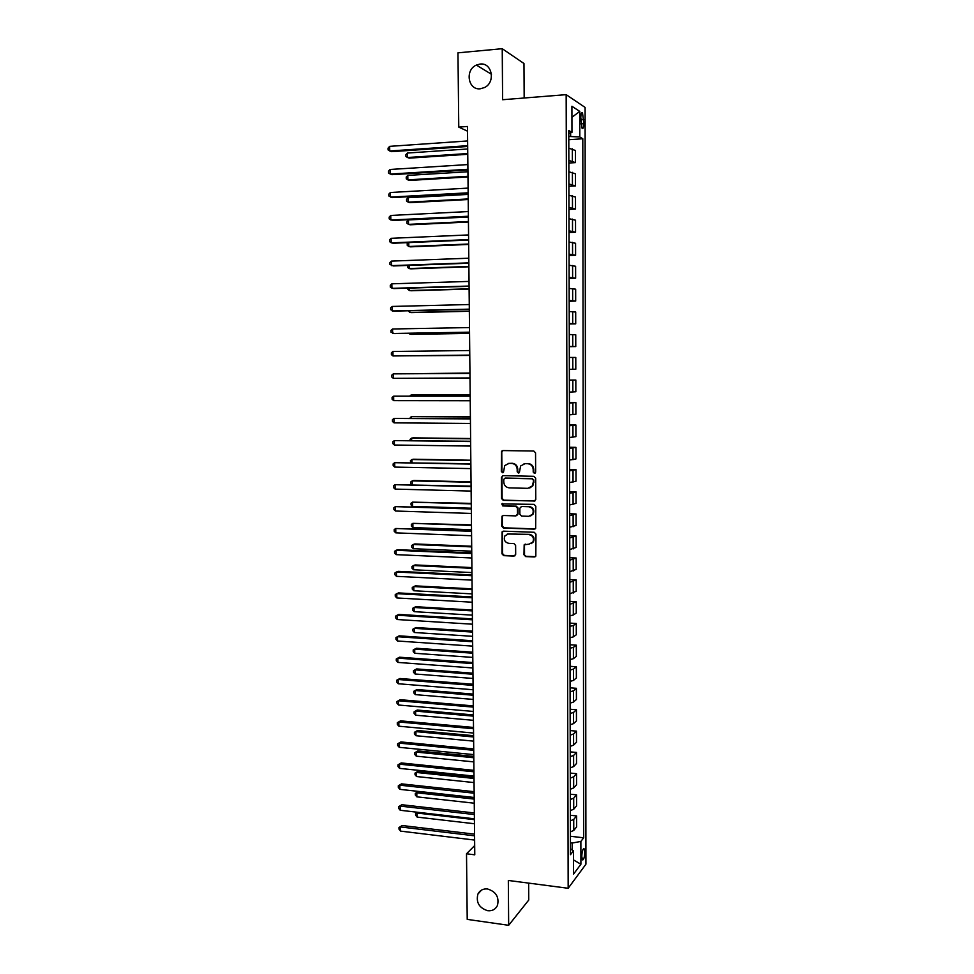 <?xml version="1.0" encoding="UTF-8"?>
<svg xmlns="http://www.w3.org/2000/svg" width="974" height="974" viewBox="0 0 974 974"><rect width="100%" height="100%" fill="white"/><g stroke="black" fill="none" stroke-linecap="round" stroke-linejoin="round"><path stroke-width="1.46" d="M534.446 473.376L535.651 472.134L535.554 452.873L533.813 451.035L502.864 450.572L501.525 451.254L501.318 471.428L502.523 472.719L503.473 472.232L504.751 465.572L509.098 463.368L511.667 463.417C514.99 463.819 516.829 465.779 517.182 469.285L517.206 471.757L518.412 473.047L519.386 472.536L520.615 465.962L525.059 463.661L527.652 463.709C531 464.111 532.851 466.083 533.204 469.602L533.216 472.086L534.446 473.376M524.036 463.746L528.212 463.563C531.561 463.977 533.411 465.937 533.764 469.456L533.789 471.94L535.03 473.23M508.136 463.441L512.251 463.271C515.575 463.685 517.413 465.633 517.766 469.139L517.778 471.611L518.996 472.889M487.524 888.97C483.055 888.58 479.841 890.297 477.893 894.108C475.884 902.435 479.159 907.975 487.718 910.714C492.272 911.14 495.535 909.375 497.471 905.418C499.333 897.103 496.01 891.624 487.524 888.97M480.085 64.053L476.383 65.075C464.671 69.945 468.08 90.436 480.316 88.78L484.553 87.526C495.851 82.254 492.077 62.336 480.085 64.053M584.765 852.396L584.132 848.853C582.866 848.561 582.087 851.057 581.782 856.329L582.403 859.872C583.682 860.139 584.461 857.644 584.765 852.396M523.963 554.742L525.68 556.592L534.349 556.97L535.822 556.154L535.956 534.142L534.227 532.279L503.461 531.159L502.073 531.889L501.951 553.804L503.655 555.643L513.992 556.093L515.684 554.389L515.623 545.403L513.919 543.553L508.769 543.358C504.739 542.274 503.461 539.766 504.946 535.81L508.708 533.837L528.943 534.592C532.948 535.615 534.263 538.086 532.9 542.031L529.004 544.162L524.17 544.807L523.963 554.742L526.252 556.337L535.371 556.665M524.17 97.997L523.975 63.505L502.231 48.7L502.608 99.725L566.162 94.648L568.171 888.276L508.331 880.459L508.659 925.3L467.216 919.383L466.509 853.784L474.776 854.819L467.483 126.474L458.766 127.107L467.532 131.186M502.231 48.7L457.963 52.84L458.766 127.107M534.069 501.208L535.785 499.455L535.676 478.149L533.935 476.31L503.047 475.641L501.367 477.394L501.525 498.505L503.229 500.332L534.896 501.001M535.81 506.2L535.663 528.358L534.202 529.15L503.448 528.042L501.732 526.203L501.963 516.22L503.351 515.502L515.77 515.903L517.474 514.162L517.438 508.172L515.709 506.322L502.767 505.944L501.78 503.935L534.081 504.349L535.81 506.2M580.784 117.562L582.087 128.3C583.134 129.067 583.718 127.509 583.852 123.649L582.525 112.911C581.49 112.144 580.906 113.69 580.784 117.562M566.162 94.648L585.094 107.42L585.922 864.218L568.171 888.276M568.792 133.438L571.957 132.391L568.779 130.528L570.472 854.697L573.467 850.874L570.46 848.841M571.957 132.391L571.908 106.263L579.774 111.413L579.81 136.993L568.792 136.433M568.804 139.708L582.805 138.758L579.81 136.993M582.805 138.758L583.694 837.81L580.869 841.426L580.906 864.255L573.516 874.141L573.467 850.874M508.659 925.3L528.748 900.037L528.651 883.114M474.679 845.578L466.509 853.784M570.642 136.311L570.63 132.829M572.213 850.034L572.188 843.046L570.447 842.839M568.853 163.023L575.427 162.621L575.403 150.483L568.828 148.17M568.913 186.265L575.464 185.9L575.439 173.81L568.877 171.765M568.962 209.422L575.512 209.093L575.488 197.04L568.938 195.263M569.023 232.494L575.549 232.214L575.524 220.197L568.986 218.675M569.072 255.492L575.597 255.249L575.573 243.281L569.047 242.015M569.133 278.406L575.634 278.199L575.61 266.267L569.096 265.257M569.181 301.234L575.683 301.063L575.658 289.181L569.145 288.426M569.23 323.989L575.719 323.855L575.695 312.021L569.206 311.522M569.291 346.659L575.768 346.574L575.744 334.776L569.254 334.52M569.34 369.329L575.804 369.207L575.78 357.446L569.315 357.446M569.364 380.067L575.829 380.043L569.364 380.286M569.388 392.132L575.841 391.755L575.829 380.043M569.413 402.542L575.865 402.554L569.413 403.053M569.449 414.851L575.89 414.23L575.865 402.554M569.473 424.944L575.902 424.993L569.473 425.735M569.498 437.496L575.926 436.632L575.902 424.993M569.522 447.273L575.951 447.358L569.522 448.332M569.547 460.057L575.963 458.949L575.951 447.358M569.571 469.517L575.987 469.638L569.571 470.856M569.607 482.544L576.011 481.193L575.987 469.638M569.62 491.687L576.024 491.846L569.632 493.307M569.656 504.946L576.048 503.363L576.024 491.846M569.68 513.773L576.072 513.98L569.68 515.672M569.705 527.275L576.084 525.449L576.072 513.98M569.729 535.785L576.109 536.029L569.729 537.965M569.766 549.519L576.133 547.461L576.109 536.029M569.778 557.737L576.145 558.005L569.79 560.172M569.814 571.689L576.17 569.4L576.145 558.005M569.827 579.591L576.194 579.907L569.839 582.306M569.863 593.787L576.206 591.267L576.194 579.907M569.875 601.384L576.231 601.737L569.887 604.367M569.912 615.812L573.321 615.008L576.255 613.06L576.231 601.737M569.936 623.104L576.267 623.482L573.333 625.515L569.936 626.343M569.96 637.751L573.357 636.874L576.291 634.768L576.267 623.482M569.985 644.751L576.316 645.165L573.382 647.357L569.985 648.258M570.021 659.617L573.406 658.68L576.328 656.403L576.316 645.165M570.034 666.313L576.352 666.764L573.43 669.114L570.046 670.088M570.07 681.41L573.455 680.412L576.365 677.977L576.352 666.764M570.082 687.814L576.389 688.301L573.467 690.809L570.094 691.844M570.119 703.118L573.491 702.059L576.413 699.466L576.389 688.301M570.131 709.23L576.425 709.754L573.516 712.432L570.143 713.516M570.167 724.766L573.54 723.633L576.45 720.882L576.425 709.754M570.18 730.585L576.462 731.145L573.564 733.97L570.192 735.126M570.216 746.34L573.589 745.147L576.486 742.237L576.462 731.145M570.228 751.867L576.511 752.452L573.601 755.434L570.24 756.664M570.265 767.829L573.625 766.575L576.523 763.506L576.511 752.452M570.277 773.064L576.547 773.697L573.649 776.838L570.289 778.116M570.314 789.244L573.674 787.929L576.571 784.715L576.547 773.697M570.326 794.2L576.584 794.869L573.698 798.156L570.338 799.508M570.374 810.599L573.723 809.224L576.608 805.839L576.584 794.869M570.374 815.262L576.62 815.956L573.735 819.414L570.399 820.814M570.423 831.869L573.759 830.432L576.645 826.902L576.62 815.956M570.423 836.264L583.694 837.81M575.427 162.621L568.853 160.454M575.464 185.9L568.901 183.989M575.512 209.093L568.962 207.45M575.549 232.214L569.011 230.826M575.597 255.249L569.072 254.117M575.634 278.199L569.12 277.322M575.683 301.063L569.181 300.442M575.719 323.855L569.23 323.49M575.768 346.574L569.291 346.452M572.188 843.046L580.869 841.426M571.921 117.27L579.774 111.413M580.906 864.255L573.479 859.908M502.827 450.572L501.768 452.228L501.914 471.282L503.095 472.56M502.925 475.641L501.963 477.236L502.121 498.323L503.826 500.149L534.616 501.013M533.265 480.085L532.048 478.794L504.946 478.185L503.753 479.415L503.777 482.02C504.13 485.502 505.956 487.45 509.268 487.877L527.786 488.339L532.34 485.916L533.825 479.926L532.048 478.794M505.53 478.039L532.608 478.636M529.698 488.035L532.9 485.758L533.277 482.702M533.825 479.926L533.837 482.544M503.083 515.514L502.255 517.024L502.328 525.997L504.033 527.823L535.14 528.894M516.646 515.672L518.046 513.968L518.01 507.978L516.293 506.139L502.767 505.944M502.694 503.448L503.363 505.749M528.76 516.317L532.62 514.248C534.069 510.242 532.766 507.734 528.712 506.711L521.528 506.504L519.836 508.245L519.873 514.248L521.589 516.086L528.76 516.317M530.672 515.94L533.18 514.041C534.629 510.047 533.326 507.539 529.272 506.517L528.712 506.711M521.26 506.517L529.272 506.517M525.205 544.052L524.475 545.501L524.536 554.486M531.159 543.675L533.46 541.8C534.823 537.855 533.509 535.383 529.503 534.361L528.943 534.592M507.296 534.02L529.503 534.361M503.156 531.183L502.377 532.644L502.535 553.549L504.24 555.387L514.99 555.801M467.703 148.985L407.473 153.028L407.534 157.508L409.25 158.141L467.764 154.294M407.473 153.028L405.902 154.708L405.939 156.497L407.534 157.508L467.751 153.539M467.678 145.686L389.734 150.994L389.661 146.356L467.63 140.95M467.678 146.49L391.56 151.664L388.102 149.947L388.078 148.109L389.661 146.356M467.934 171.741L407.802 175.405L407.863 179.873L409.579 180.433L467.983 176.951M407.802 175.405L406.231 177.049L406.268 178.826L407.863 179.873L467.983 176.282M468.165 194.41L408.118 197.71L408.191 202.154L409.896 202.641L468.214 199.524M408.118 197.71L406.56 199.305L406.584 201.082L408.191 202.154L468.202 198.94M468.384 217.007L408.447 219.929L408.508 224.361L410.212 224.787L468.433 222.035M408.447 219.929L406.889 221.488L406.913 223.265L408.508 224.361L468.433 221.524M467.91 169.281L390.099 174.078L390.026 169.476L467.861 164.569M467.922 170.012L391.925 174.675L388.48 173.019L388.443 171.168L390.026 169.476M468.141 192.803L390.464 197.101L390.391 192.499L468.104 188.104M468.153 193.436L392.291 197.612L388.845 195.993L388.809 194.155L390.391 192.499M468.384 216.24L390.83 220.027L390.757 215.449L468.336 211.553M468.384 216.788L392.656 220.477L389.21 218.894L389.186 217.068L390.757 215.449M408.776 242.587L408.837 246.495L410.541 246.848L468.664 244.45M408.228 242.611L407.217 243.597L407.242 245.363L408.837 246.495L468.652 244.024M468.616 239.592L391.195 242.879L391.122 238.313L468.567 234.929M468.616 240.042L393.009 243.257L389.576 241.71L389.551 239.896L391.122 238.313M409.104 265.378L409.153 268.556L410.858 268.836L468.884 266.803M407.753 265.427L407.558 267.4L409.153 268.556L468.884 266.462M409.445 288.109L409.47 290.544L411.174 290.751L469.103 289.071M407.875 288.146L407.887 289.351L409.47 290.544L469.103 288.803M409.774 310.743L409.798 312.459L411.491 312.605L469.334 311.266M408.203 310.779L409.798 312.459L469.334 311.083M410.103 333.303L410.115 334.289L411.807 334.374L469.553 333.388M408.885 333.327L410.115 334.289L469.553 333.278M410.431 355.79L469.772 355.437M410.103 355.802L469.772 355.413M468.847 262.858L391.56 265.646L391.487 261.105L468.798 258.207M468.847 263.224L393.362 265.951L389.941 264.453L389.917 262.639L391.487 261.105M469.078 286.039L391.925 288.341L391.852 283.811L469.03 281.413M469.078 286.332L393.727 288.572L390.306 287.123L390.282 285.309L391.852 283.811M469.31 309.148L392.279 310.962L392.205 306.445L469.261 304.533M469.31 309.342L394.08 311.108L390.671 309.708L390.635 307.906L392.205 306.445M469.541 332.171L392.644 333.498L392.571 328.993L469.492 327.568M469.541 332.28L394.433 333.583L391.024 332.207L391 330.417L392.571 328.993M469.772 355.108L392.997 355.96L392.924 351.468L469.724 350.53M469.772 355.133L392.997 355.96L391.39 354.633L391.365 352.844L392.924 351.468M410.322 373.724L469.955 373.054L410.687 373.724M469.955 373.371L393.277 373.87L469.955 373.395M393.35 378.338L391.743 376.987L391.718 375.209L393.277 373.87L393.35 378.338L470.004 377.961M470.174 394.933L412.672 394.945L411.004 395.054L411.016 396.065M470.174 395.042L411.004 395.054L409.762 396.065M470.174 396.077L393.642 396.187L470.186 396.199M393.703 400.643L392.108 399.267L392.072 397.489L393.642 396.187L393.703 400.643L470.223 400.74M470.381 416.775L412.988 416.434L411.308 416.616L411.345 418.333M470.393 416.957L411.308 416.616L409.786 418.333M470.405 418.71L393.995 418.43L470.405 418.905M394.056 422.862L392.461 421.462L392.437 419.684L393.995 418.43L394.056 422.862L470.454 423.447M470.6 438.531L413.293 437.862L411.625 438.105L411.661 440.528M470.612 438.799L411.625 438.105L410.091 439.298L410.115 440.516M470.637 441.259L394.348 440.589L470.637 441.551M394.409 445.021L392.814 443.584L392.79 441.819L394.348 440.589L394.409 445.021L470.686 446.068M470.819 460.227L413.609 459.217L411.941 459.521L411.99 462.65M470.819 460.568L411.941 459.521L410.407 460.678L410.699 462.626M470.856 463.734L394.701 462.687L470.856 464.099M394.762 467.094L393.167 465.633L393.143 463.868L394.701 462.687L394.762 467.094L470.905 468.604M471.039 481.838L413.913 480.499L412.246 480.876L412.306 484.687M471.039 482.252L412.246 480.876L410.724 481.984L410.748 483.688L411.819 484.675M471.075 486.136L395.042 484.699L471.087 486.574M395.115 489.094L393.52 487.597L393.496 485.843L395.042 484.699L395.115 489.094L471.136 491.066M471.258 503.388L412.562 502.146L412.623 506.395L471.306 508.197M471.258 503.875L412.562 502.146L411.028 503.229L411.052 504.922L412.623 506.395M471.465 524.864L412.866 523.355L412.927 527.591L471.513 529.722M471.477 525.424L412.866 523.355L411.345 524.402L411.369 526.094L412.927 527.591M471.684 546.256L414.827 543.93L413.183 544.49L413.244 548.703L471.733 551.187M471.684 546.901L413.183 544.49L411.649 545.501L411.673 547.181L413.244 548.703M471.891 567.586L415.131 564.932L413.487 565.553L413.548 569.766L471.952 572.578M471.903 568.305L413.487 565.553L411.965 566.539L411.99 568.207L413.548 569.766M472.11 588.844L415.435 585.873L413.792 586.555L413.853 590.743L472.159 593.897M472.122 589.635L413.792 586.555L412.27 587.492L412.294 589.173L413.853 590.743M472.317 610.041L415.74 606.729L414.096 607.484L414.157 611.66L472.378 615.142M472.329 610.893L414.096 607.484L412.574 608.385L412.599 610.065L414.157 611.66M472.536 631.152L416.044 627.536L414.4 628.34L414.461 632.503L472.585 636.314M472.536 632.077L414.4 628.34L412.879 629.216L412.903 630.884L414.461 632.503M472.743 652.203L416.336 648.258L414.705 649.134L414.766 653.286L472.792 657.413M472.755 653.201L414.705 649.134L413.195 649.975L413.219 651.63L414.766 653.286M472.95 673.18L416.641 668.931L415.009 669.856L415.07 673.996L473.011 678.452M472.962 674.251L415.009 669.856L413.487 670.66L416.641 668.931M415.07 673.996L413.512 672.316L413.487 670.66M473.157 694.085L416.933 689.519L415.314 690.517L415.362 694.632L473.218 699.417M473.169 695.229L415.314 690.517L413.792 691.284L416.933 689.519M415.362 694.632L413.816 692.928L413.792 691.284M473.376 714.928L417.225 710.046L415.606 711.105L415.667 715.208L473.425 720.31M473.388 716.134L415.606 711.105L414.096 711.836L417.225 710.046M415.667 715.208L414.12 713.479L414.096 711.836M473.583 735.699L417.529 730.512L415.91 731.62L415.971 735.723L473.632 741.141M473.595 736.977L415.91 731.62L414.4 732.326L417.529 730.512M415.971 735.723L414.425 733.97L414.4 732.326M473.79 756.396L417.822 750.905L416.202 752.074L416.263 756.165L473.839 761.899M473.802 757.748L416.202 752.074L414.705 752.756L417.822 750.905M416.263 756.165L414.729 754.387L414.705 752.756M473.997 777.033L418.114 771.238L416.507 772.467L416.568 776.534L474.046 782.585M474.009 778.457L416.507 772.467L414.997 773.113L418.114 771.238M416.568 776.534L415.021 774.732L414.997 773.113M474.192 797.596L418.406 791.497L416.799 792.787L416.86 796.842L474.253 803.209M474.216 799.094L416.799 792.787L415.301 793.396L418.406 791.497M416.86 796.842L415.326 795.015L415.301 793.396M474.423 819.658L417.091 813.046L417.152 817.089L474.46 823.761M417.968 812.316L415.594 813.619L417.663 812.279M417.152 817.089L415.618 815.238L415.594 813.619M471.306 508.452L395.395 506.638L471.306 508.976M395.468 511.021L393.873 509.499L393.849 507.746L395.395 506.638L395.468 511.021L471.355 513.444M471.526 530.696L395.748 528.505L471.538 531.305M395.809 532.863L394.227 531.317L394.202 529.576L395.748 528.505L395.809 532.863L471.574 535.749M471.745 552.855L397.842 549.689L396.089 550.286L471.757 553.536M396.162 554.644L394.58 553.062L394.543 551.321L396.089 550.286L396.162 554.644L471.806 557.98M471.964 574.94L398.196 571.348L396.442 572.006L471.976 575.707M396.503 576.34L394.92 574.733L394.896 573.004L396.442 572.006L396.503 576.34L472.025 580.127M472.195 596.952L398.536 592.923L396.783 593.653L472.195 597.793M396.856 597.963L395.274 596.332L395.237 594.615L396.783 593.653L396.856 597.963L472.244 602.212M472.414 618.892L398.865 614.424L397.124 615.215L472.414 619.805M397.197 619.525L395.614 617.857L395.59 616.14L397.124 615.215L397.197 619.525L472.463 624.2M472.633 640.746L399.206 635.852L397.465 636.716L472.633 641.744M397.538 641.002L395.955 639.309L395.931 637.605L397.465 636.716L397.538 641.002L472.682 646.127M472.84 662.539L399.547 657.207L397.806 658.132L472.853 663.611M397.879 662.417L396.296 660.701L396.272 658.984L397.806 658.132L397.879 662.417L472.901 667.969M473.06 684.247L399.888 678.501L398.147 679.487L473.072 685.392M398.22 683.748L396.649 682.007L396.613 680.302L398.147 679.487L398.22 683.748L473.121 689.738M396.613 680.302L399.888 678.501M473.279 705.882L400.217 699.709L398.488 700.769L473.291 707.1M398.561 705.018L396.99 703.24L396.954 701.548L398.488 700.769L398.561 705.018L473.34 711.434M396.954 701.548L400.217 699.709M473.498 727.444L400.545 720.857L398.829 721.977L473.51 728.747M398.89 726.202L397.319 724.413L397.295 722.72L398.829 721.977L398.89 726.202L473.547 733.057M397.295 722.72L400.545 720.857M473.705 748.933L400.886 741.932L399.157 743.113L473.729 750.309M399.23 747.326L397.66 745.512L397.636 743.819L399.157 743.113L399.23 747.326L473.766 754.606M397.636 743.819L400.886 741.932M473.924 770.349L401.215 762.934L399.498 764.176L473.936 771.798M399.559 768.376L398.001 766.526L397.976 764.858L399.498 764.176L399.559 768.376L473.985 776.083M397.976 764.858L401.215 762.934M474.143 791.692L401.544 783.863L399.827 785.178L474.155 793.213M399.9 789.366L398.342 787.491L398.305 785.811L399.827 785.178L399.9 789.366L474.192 797.487M398.305 785.811L401.544 783.863M474.35 812.961L401.872 804.731L400.168 806.095L474.362 814.556M400.229 810.271L398.67 808.371L398.646 806.703L400.168 806.095L400.229 810.271L474.411 818.805M398.646 806.703L401.872 804.731M474.569 834.158L402.201 825.526L400.497 826.95L474.582 835.826M400.57 831.114L399.011 829.191L398.975 827.523L400.497 826.95L400.57 831.114L474.618 840.063M398.975 827.523L402.201 825.526M572.383 161.063L572.347 148.827M572.432 184.524L572.395 172.337M572.481 207.912L572.444 195.762M572.517 231.203L572.493 219.101M572.566 254.421L572.542 242.356M572.615 277.553L572.59 265.537M572.663 300.613L572.639 288.633M572.712 323.587L572.688 311.643M572.761 346.476L572.736 334.581M572.809 369.28L572.785 357.434M572.858 392.011L572.834 380.201M572.907 414.668L572.882 402.895M572.943 437.229L572.919 425.504M572.992 459.728L572.968 448.04M573.041 482.142L573.016 470.491M573.089 504.471L573.065 492.868M573.138 526.739L573.114 515.173M573.175 548.922L573.15 537.392M573.223 571.02L573.199 559.539M573.272 593.044L573.248 581.6M573.321 615.008L573.296 603.6M573.357 636.874L573.333 625.515M573.406 658.68L573.382 647.357M573.455 680.412L573.43 669.114M573.491 702.059L573.467 690.809M573.54 723.633L573.516 712.432M573.589 745.147L573.564 733.97M573.625 766.575L573.601 755.434M573.674 787.929L573.649 776.838M573.723 809.224L573.698 798.156M573.759 830.432L573.735 819.414M580.784 119.741L583.84 119.522M580.894 123.856L583.852 123.649M481.509 890.09L477.893 894.108M491.48 74.292L476.383 65.075M583.463 848.768L584.132 848.853M581.539 112.984L582.525 112.911"/></g></svg>

